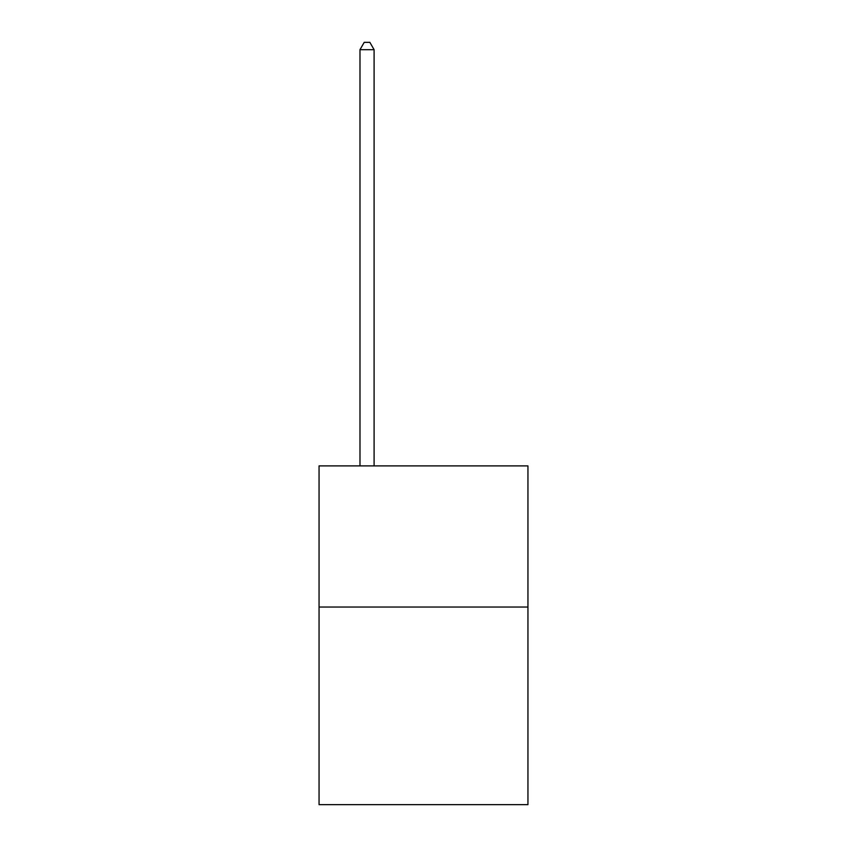 <?xml version="1.0" encoding="UTF-8"?>
<svg xmlns="http://www.w3.org/2000/svg" width="847" height="847" viewBox="0 0 847 847"><rect width="100%" height="100%" fill="white"/><g stroke="black" fill="none" stroke-linecap="round" stroke-linejoin="round"><path stroke-width="1.27" d="M527.946 607.045L527.946 804.65L319.054 804.65L319.054 465.903L527.946 465.903L527.946 607.045L319.054 607.045M374.099 465.903L374.099 49.687L359.986 49.687L359.986 465.903M359.986 49.687L364.221 42.35L369.864 42.35L374.099 49.687"/></g></svg>
